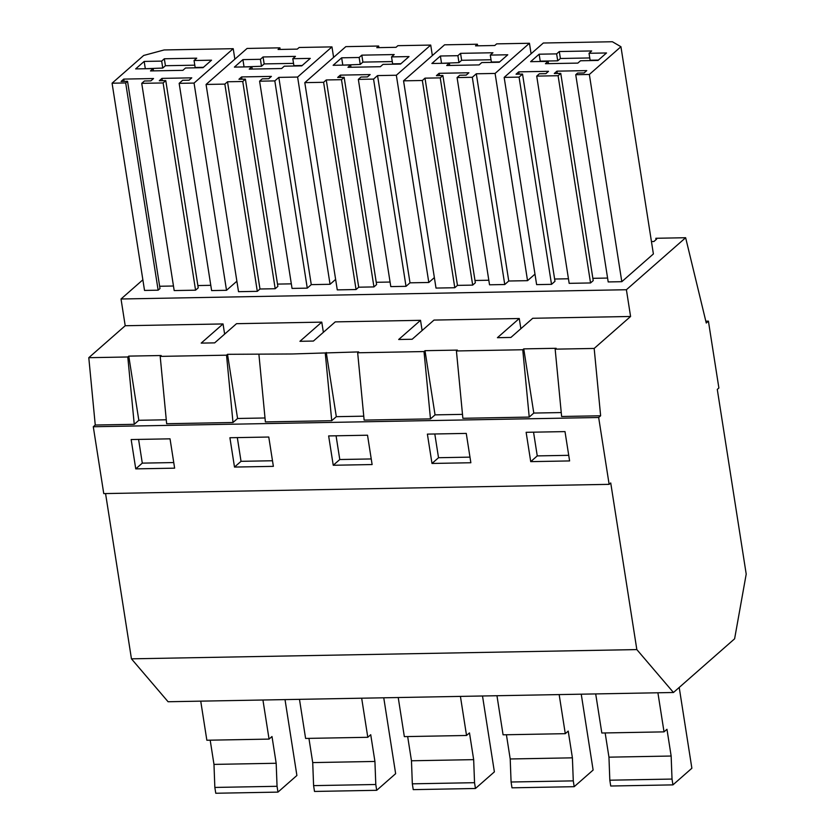 <?xml version="1.0" encoding="UTF-8"?>
<svg xmlns="http://www.w3.org/2000/svg" width="835" height="835" viewBox="0 0 835 835"><rect width="100%" height="100%" fill="white"/><g stroke="black" fill="none" stroke-linecap="round" stroke-linejoin="round"><path stroke-width="1.25" d="M105.565 493.568L131.45 658.836L636.834 649.588L610.729 482.943L609.133 484.342L598.664 417.5L600.626 415.778L594.176 348.445L630.582 316.475L626.396 289.735L685.639 237.724L655.84 238.278L656.581 239.175L653.909 241.513L651.446 241.555M609.133 484.342L103.759 493.6L93.29 426.748L95.253 425.025L88.792 357.693L125.208 325.733L223.039 323.938L201.193 343.112L214.668 342.872L236.514 323.688L321.778 322.133L323.375 332.32M131.45 658.836L168.085 701.744L673.459 692.497L734.612 638.806L746.208 574.094L717.286 389.402L718.883 387.993L708.414 321.141L705.815 321.193M160.195 356.388L226.535 355.178L232.996 422.5L166.645 423.721L160.195 356.388L161.176 355.522L128.778 356.117L138.829 420.297L166.269 419.786M125.688 82.947L112.078 83.197L143.672 55.465L164.151 49.954L233.215 48.691L194.064 83.072L179.16 83.343L182.625 80.306L189.096 80.181L191.768 77.843L161.959 78.386L159.297 80.734L165.779 80.609L163.117 82.947L141.731 83.343L144.392 81.005L150.874 80.88L153.536 78.542L123.737 79.095L121.065 81.433L127.546 81.308L125.688 82.947L158.139 290.183L159.996 288.545L127.546 81.308M153.139 68.595L150.477 70.933L182.875 70.338L185.537 68L203.03 67.677L211.547 60.193L194.054 60.517L196.726 58.179L164.328 58.774L161.666 61.112L144.173 61.425L135.646 68.908L153.139 68.595L153.494 70.871M203.437 67.311L195.15 67.468L194.054 60.517M161.666 61.112L162.752 68.063L165.413 65.725L194.785 65.182M162.752 68.063L144.841 68.741M144.173 61.425L145.259 68.376M164.328 58.774L165.413 65.725M135.75 468.873L174.63 468.164L170.037 438.834L131.158 439.544L135.75 468.873L142.294 463.133L138.579 439.408M142.294 463.133L173.753 462.559M124.091 81.371L123.737 79.095M173.471 286.008L159.642 286.259M158.139 290.183L144.528 290.434L112.078 83.197M234.865 59.17L233.215 48.691M236.879 281.207L226.515 290.298L194.064 83.072M226.515 290.298L211.61 290.58L179.16 83.343M162.314 80.671L161.959 78.386M210.785 285.32L197.874 285.56M163.117 82.947L195.567 290.183L198.229 287.845L165.779 80.609M195.567 290.183L174.181 290.57L141.731 83.343M95.253 425.025L134.247 424.316L127.797 356.983L128.778 356.117M134.247 424.316L138.829 420.297M88.792 357.693L127.797 356.983M223.039 323.938L224.636 334.125M125.208 325.733L121.023 298.993L142.868 279.808M685.639 237.724L706.264 323.03L708.414 321.141M121.023 298.993L626.396 289.735M344.156 77.342L376.606 284.578L373.944 286.916L358.716 287.198L356.054 289.536L337.267 289.881L304.806 82.644L345.836 46.635L378.652 46.029L376.783 47.668L396.03 47.313L397.888 45.674L430.714 45.08L396.343 75.244L377.556 75.588L373.558 79.095L358.34 79.377L361.002 77.039L367.483 76.914L370.145 74.576L340.336 75.129L337.674 77.467L344.156 77.342L341.494 79.68L326.266 79.962L323.604 82.3L304.806 82.644M434.367 277.596L428.804 282.48L410.006 282.825L406.019 286.332L390.79 286.603L358.34 79.377M390.07 282.042L376.251 282.293M206.068 84.45L238.518 291.686L257.305 291.342L259.977 289.004L275.195 288.722L277.867 286.384L245.406 79.148L242.745 81.496L227.517 81.767L224.855 84.105L206.068 84.45L247.087 48.44L279.902 47.835L278.045 49.474L297.281 49.119L299.149 47.48L331.965 46.885L297.604 77.05L278.817 77.394L274.819 80.901L259.591 81.183L262.253 78.845L268.734 78.73L271.396 76.392L241.597 76.935L238.935 79.273L245.406 79.148M335.618 279.401L330.055 284.286L311.267 284.631L307.27 288.138L292.041 288.419L259.591 81.183M291.332 283.848L277.502 284.098M534.974 274.141L527.543 280.664L508.755 281.009L504.757 284.526L489.529 284.798L457.079 77.571L459.741 75.233L466.222 75.108L468.884 72.77L439.085 73.313L436.413 75.651L442.894 75.536L440.233 77.874L425.005 78.156L422.343 80.494L403.555 80.838L444.575 44.819L477.39 44.224L475.533 45.862L494.769 45.508L496.637 43.869L529.453 43.263L495.092 73.438L476.305 73.783L472.307 77.29L457.079 77.571M488.819 280.236L474.99 280.487M403.555 80.838L436.006 288.075L454.793 287.731L457.455 285.382L472.683 285.111L475.345 282.773L442.894 75.536M560.755 73.376L593.215 280.612L590.543 282.95L558.093 75.714L536.717 76.11L539.379 73.772L545.86 73.647L548.522 71.309L518.712 71.862L516.051 74.2L522.533 74.075L519.067 77.123L504.163 77.394L543.324 43.013L612.389 41.75L620.937 46.718L589.343 74.461L575.743 74.712L577.601 73.073L584.082 72.948L586.744 70.61L556.945 71.163L554.283 73.501L560.755 73.376L558.093 75.714M536.717 76.11L569.167 283.347L590.543 282.95M554.628 279.026L568.447 278.775M504.163 77.394L536.623 284.62L551.517 284.349L554.983 281.311L522.533 74.075M575.743 74.712L608.193 281.938L621.804 281.687L653.387 253.955L620.937 46.718M592.85 278.326L607.588 278.055M321.778 322.133L299.932 341.306L313.417 341.056L335.252 321.882L420.527 320.327L398.681 339.501L412.156 339.25L434.002 320.076L519.266 318.511L497.42 337.695L510.895 337.444L532.74 318.271L630.582 316.475M420.527 320.327L422.113 330.503M519.266 318.511L520.863 328.698M226.535 355.178L227.517 354.311L292.114 353.977L358.664 351.911L357.672 352.777L424.023 351.556L425.005 350.69L457.403 350.105L456.421 350.961L522.762 349.75L523.754 348.884L533.795 413.064L561.245 412.563M600.626 415.778L561.621 416.488L555.16 349.155L556.141 348.289L523.754 348.884M555.16 349.155L594.176 348.445M93.29 426.748L598.664 417.5M456.421 350.961L462.872 418.293L529.223 417.082L533.795 413.064M462.496 414.369L435.056 414.87L430.474 418.888L424.023 351.556M357.672 352.777L364.133 420.099L430.474 418.888M363.757 416.174L336.317 416.675L331.735 420.694L325.285 353.362M258.933 354.583L265.384 421.915L331.735 420.694M265.008 417.98L237.568 418.481L232.996 422.5M328.646 435.933L367.525 435.212L372.118 464.552L333.238 465.262L328.646 435.933M234.499 467.068L273.369 466.358L268.776 437.029L229.907 437.738L234.499 467.068L241.033 461.327L237.317 437.603M431.987 463.456L427.384 434.116L466.264 433.407L470.856 462.747L431.987 463.456L438.521 457.716L434.805 433.981M530.726 461.64L569.606 460.93L565.003 431.601L526.133 432.311L530.726 461.64L537.26 455.9L533.544 432.175M673.459 692.497L636.834 649.588M529.223 417.082L522.762 349.75M655.84 238.278L655.997 239.676M598.413 60.089L590.115 60.235L589.03 53.283L591.691 50.945L559.293 51.54L560.389 58.492L589.76 57.949M557.728 60.83L540.224 61.153L539.139 54.202L556.632 53.878L557.728 60.83L560.389 58.492M539.139 54.202L530.611 61.675L548.115 61.362L548.47 63.648M556.632 53.878L559.293 51.54M548.115 61.362L545.443 63.7L577.841 63.105L580.502 60.767L597.996 60.444L606.523 52.96L589.03 53.283M537.26 455.9L568.718 455.325M519.078 74.138L518.712 71.862M551.517 284.349L519.067 77.123M621.804 281.687L589.343 74.461M557.3 73.438L556.945 71.163M227.517 354.311L237.568 418.481M251.878 66.779L249.216 69.117L281.614 68.533L284.276 66.195L301.769 65.871L310.296 58.387L292.803 58.711L295.465 56.373L263.067 56.957L260.405 59.295L242.912 59.619L234.385 67.103L251.878 66.779L252.243 69.065M302.186 65.506L293.889 65.662L292.803 58.711M260.405 59.295L261.491 66.257L264.163 63.909L293.534 63.376M261.491 66.257L243.59 66.936M242.912 59.619L243.997 66.57M263.067 56.957L264.163 63.909M241.033 461.327L272.492 460.753M241.952 79.221L241.597 76.935M275.195 288.722L242.745 81.496M259.977 289.004L227.517 81.767M257.305 291.342L224.855 84.105M280.153 49.432L279.902 47.835M333.603 57.364L331.965 46.885M330.055 284.286L297.604 77.05M311.267 284.631L278.817 77.394M307.27 288.138L274.819 80.901M326.266 352.506L336.317 416.675M350.627 64.973L347.965 67.311L380.353 66.716L383.025 64.379L400.518 64.065L409.035 56.582L391.542 56.895L394.203 54.557L361.816 55.152L359.144 57.49L341.651 57.813L333.134 65.297L350.627 64.973L350.982 67.259M400.925 63.7L392.638 63.857L391.542 56.895M359.144 57.49L360.24 64.441L362.901 62.103L392.273 61.571M360.24 64.441L342.329 65.13M341.651 57.813L342.747 64.765M361.816 55.152L362.901 62.103M333.238 465.262L339.782 459.521L336.067 435.797M339.782 459.521L371.241 458.947M340.701 77.404L340.336 75.129M373.944 286.916L341.494 79.68M358.716 287.198L326.266 79.962M356.054 289.536L323.604 82.3M378.902 47.626L378.652 46.029M432.353 55.559L430.714 45.08M428.804 282.48L396.343 75.244M410.006 282.825L377.556 75.588M406.019 286.332L373.558 79.095M425.005 350.69L435.056 414.87M449.366 63.168L446.704 65.506L479.102 64.911L481.764 62.573L499.257 62.249L507.784 54.776L490.291 55.089L492.953 52.751L460.555 53.346L457.893 55.684L440.4 56.008L431.872 63.491L449.366 63.168L449.721 65.454M499.674 61.894L491.377 62.04L490.291 55.089M457.893 55.684L458.979 62.635L461.64 60.297L491.022 59.765M458.979 62.635L441.068 63.324M440.4 56.008L441.485 62.959M460.555 53.346L461.64 60.297M438.521 457.716L469.98 457.131M439.44 75.599L439.085 73.313M472.683 285.111L440.233 77.874M457.455 285.382L425.005 78.156M454.793 287.731L422.343 80.494M477.641 45.821L477.39 44.224M531.091 53.753L529.453 43.263M527.543 280.664L495.092 73.438M508.755 281.009L476.305 73.783M504.757 284.526L472.307 77.29M200.734 701.149L206.85 740.238L269.058 739.1L262.931 700.012M277.961 792.112L215.764 793.25L214.845 787.436L277.053 786.299L277.961 792.112L296.895 775.485L285.017 699.605M277.053 786.299L276.176 763.263L271.991 736.522L269.058 739.1M214.845 787.436L213.979 764.401L210.19 740.175M213.979 764.401L276.176 763.263M299.473 699.344L305.6 738.432L367.797 737.295L361.67 698.196M376.7 790.307L314.503 791.444L313.595 785.631L375.792 784.493L376.7 790.307L395.644 773.68L383.756 697.799M375.792 784.493L374.925 761.447L370.73 734.716L367.797 737.295M313.595 785.631L312.718 762.595L308.929 738.37M312.718 762.595L374.925 761.447M398.222 697.528L404.338 736.627L466.535 735.478L460.419 696.39M475.449 788.49L413.241 789.639L412.333 783.825L474.541 782.687L475.449 788.49L494.383 771.874L482.505 695.983M474.541 782.687L473.664 759.641L469.479 732.9L466.535 735.478M412.333 783.825L411.467 760.779L407.668 736.564M411.467 760.779L473.664 759.641M496.961 695.722L503.077 734.81L565.285 733.673L559.158 694.584M574.188 786.685L511.991 787.822L511.083 782.009L573.28 780.871L574.188 786.685L593.121 770.058L581.243 694.177M573.28 780.871L572.403 757.836L568.217 731.095L565.285 733.673M511.083 782.009L510.206 758.973L506.417 734.758M510.206 758.973L572.403 757.836M595.699 693.916L601.826 733.005L664.023 731.867L657.907 692.779M672.937 784.879L610.729 786.017L609.821 780.203L672.018 779.065L672.937 784.879L691.871 768.252L679.21 687.435M672.018 779.065L671.152 756.03L666.967 729.289L664.023 731.867M609.821 780.203L608.955 757.168L605.156 732.942M608.955 757.168L671.152 756.03"/></g></svg>
